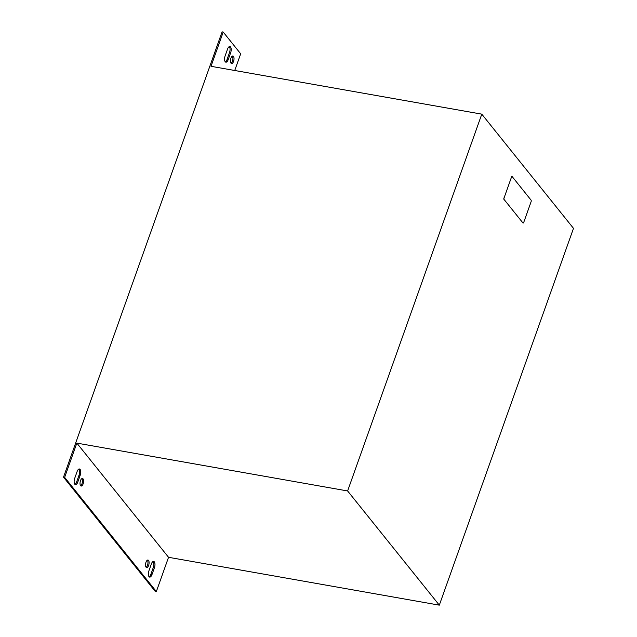 <?xml version="1.0" encoding="UTF-8"?>
<svg xmlns="http://www.w3.org/2000/svg" width="637" height="637" viewBox="0 0 637 637"><rect width="100%" height="100%" fill="white"/><g stroke="black" fill="none" stroke-linecap="round" stroke-linejoin="round"><path stroke-width="0.96" d="M233.556 61.415A3.838 1.688 100 0 0 232.919 56A3.838 1.688 100 0 0 230.936 58.15A3.838 1.688 100 0 0 231.581 63.565A3.838 1.688 100 0 0 233.556 61.415M232.314 56.128A3.838 1.688 -80 0 1 232.425 61.216A3.838 1.688 -80 0 1 231.056 63.238M148.62 565.457A3.838 1.688 100 0 0 147.975 560.042A3.838 1.688 100 0 0 146 562.192A3.838 1.688 100 0 0 146.637 567.607A3.838 1.688 100 0 0 148.62 565.457M147.37 560.17A3.838 1.688 -80 0 1 147.481 565.258A3.838 1.688 -80 0 1 146.112 567.28M83.121 483.889A3.838 1.688 100 0 0 82.476 478.475A3.838 1.688 100 0 0 80.501 480.624A3.838 1.688 100 0 0 81.146 486.039A3.838 1.688 100 0 0 83.121 483.889M81.87 478.602A3.838 1.688 -80 0 1 81.99 483.69A3.838 1.688 -80 0 1 80.612 485.713M511.423 177.301L504.106 197.86A1.282 0.565 100 0 0 504.138 199.54L522.913 222.926A1.282 0.565 100 0 0 523.096 223.046A1.282 0.565 100 0 0 523.757 222.329L531.075 201.778A1.282 0.565 100 0 0 531.043 200.09L512.267 176.704A1.282 0.565 100 0 0 512.084 176.584A1.282 0.565 100 0 0 511.423 177.301L504.106 197.86M504.138 199.54L522.913 222.926M504.018 199.524A1.282 0.565 -80 0 1 503.994 197.836M511.312 177.285A1.282 0.565 -80 0 1 511.973 176.568A1.282 0.565 -80 0 1 512.029 176.584M223.213 32.049L222.082 31.85L63.509 477.161L64.648 477.368L76.846 443.113L347.619 490.96L439.315 605.15L573.491 228.349L481.795 114.15L211.014 66.304L223.213 32.049L240.682 53.803L234.735 70.5M347.619 490.96L481.795 114.15M227.576 49.017L225.132 55.865A4.483 1.967 100 0 0 225.88 62.179A4.483 1.967 100 0 0 228.189 59.671L230.634 52.823A4.483 1.967 100 0 0 229.885 46.509A4.483 1.967 100 0 0 227.576 49.017M229.28 46.597A4.483 1.967 -80 0 1 229.495 52.624L227.059 59.472A4.483 1.967 -80 0 1 225.347 61.893M153.071 561.516A4.483 1.967 -80 0 1 153.286 567.543L150.85 574.391A4.483 1.967 -80 0 1 149.146 576.811M78.845 469.079A4.483 1.967 -80 0 1 79.06 475.098L76.623 481.946A4.483 1.967 -80 0 1 74.911 484.367M63.509 477.161L155.205 591.359L156.344 591.558L168.542 557.303L439.315 605.15M64.648 477.368L156.344 591.558M151.98 574.59L154.425 567.742A4.483 1.967 100 0 0 153.676 561.42A4.483 1.967 100 0 0 151.367 563.936L148.923 570.784A4.483 1.967 100 0 0 149.671 577.098A4.483 1.967 100 0 0 151.98 574.59L150.85 574.391M77.754 482.153L80.19 475.298A4.483 1.967 100 0 0 79.442 468.983A4.483 1.967 100 0 0 77.133 471.491L74.696 478.347A4.483 1.967 100 0 0 75.445 484.661A4.483 1.967 100 0 0 77.754 482.153L76.623 481.946M76.846 443.113L168.542 557.303M79.06 475.098L80.19 475.298M153.286 567.543L154.425 567.742M229.495 52.624L230.634 52.823M227.059 59.472L228.189 59.671"/></g></svg>
